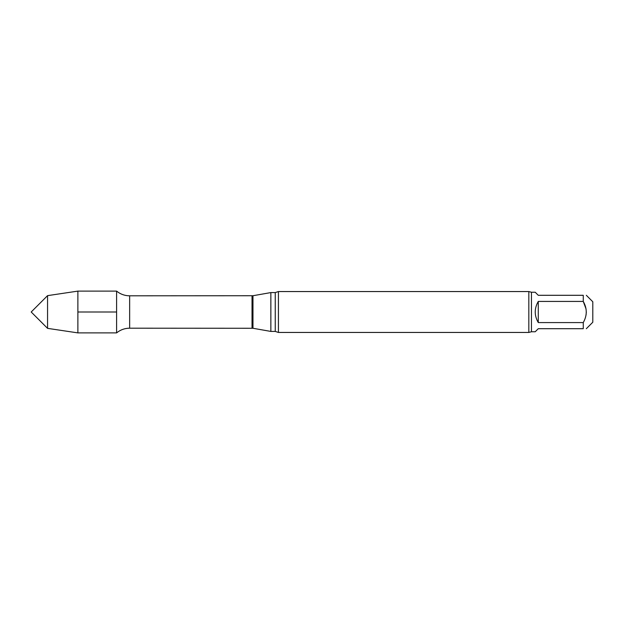 <?xml version="1.0" encoding="UTF-8"?>
<svg xmlns="http://www.w3.org/2000/svg" width="624" height="624" viewBox="0 0 624 624"><rect width="100%" height="100%" fill="white"/><g stroke="black" fill="none" stroke-linecap="round" stroke-linejoin="round"><path stroke-width="0.94" d="M583.261 322.577C587.239 315.518 587.239 308.474 583.261 301.423L538.278 301.423L538.278 322.577L583.261 322.577L583.261 328.7C587.239 328.7 587.239 328.7 583.261 328.7L538.278 328.7L535.213 331.765L531.461 331.765L531.461 292.235L528.824 291.556L278.429 291.556L278.429 332.444L275.246 331.422L275.246 292.578L270.863 292.578L270.863 331.422L252.97 328.271L252.97 295.729L129.652 295.815C124.753 295.76 120.409 294.193 116.602 291.112L77.883 291.112L77.883 332.888L47.557 328.357L47.557 295.643L77.883 291.112M538.278 301.423C534.222 308.474 534.222 315.526 538.278 322.577M531.461 292.235L535.213 292.235L538.278 295.3L583.261 295.3C587.239 295.3 587.239 295.3 583.261 295.3L583.261 301.423L586.053 308.966M586.318 312L586.053 315.034M586.326 328.7L592.8 322.226L592.8 301.774L586.326 295.3M252.97 328.271L129.652 328.185C124.753 328.24 120.409 329.807 116.602 332.888L116.602 291.112L116.602 332.888L77.883 332.888M531.461 331.765L528.824 332.444L278.429 332.444M528.824 332.444L528.824 291.556M47.557 328.357L31.2 312L47.557 295.643M77.883 312L116.602 312M129.652 328.185L129.652 295.815M252.026 328.185L252.026 295.815M252.97 295.729L270.863 292.578M275.246 331.422L270.863 331.422M275.246 292.578L278.429 291.556"/></g></svg>
